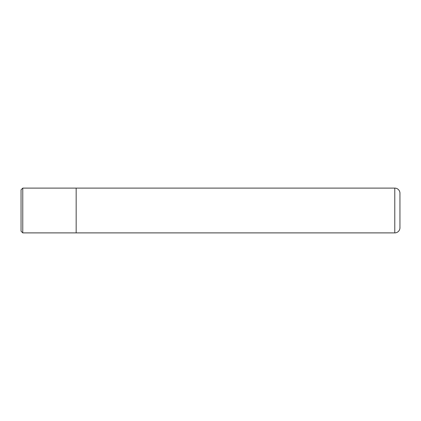 <?xml version="1.0" encoding="UTF-8"?>
<svg xmlns="http://www.w3.org/2000/svg" width="421" height="421" viewBox="0 0 421 421"><rect width="100%" height="100%" fill="white"/><g stroke="black" fill="none" stroke-linecap="round" stroke-linejoin="round"><path stroke-width="0.63" d="M21.05 231.171L21.05 189.829L22.771 188.108L22.771 232.892L21.05 231.171M76.164 188.108L76.164 232.892L394.782 232.892A5.168 5.168 0 0 0 399.95 227.724L399.95 193.276A5.168 5.168 0 0 0 394.782 188.108L22.771 188.108M76.164 232.892L22.771 232.892M394.782 232.892L394.782 188.108"/></g></svg>
